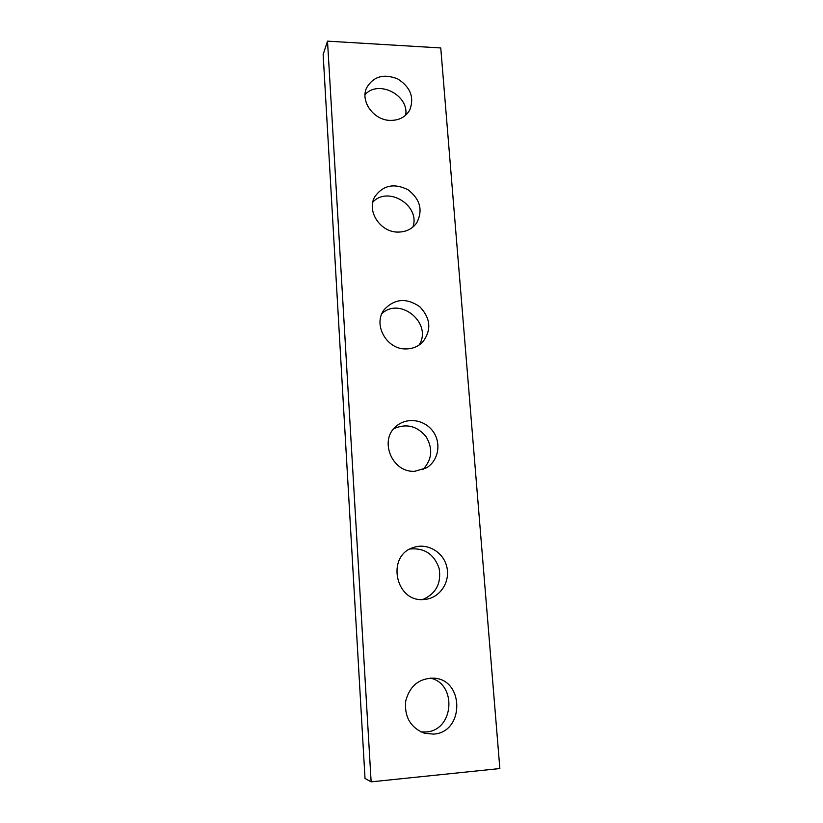 <?xml version="1.0" encoding="UTF-8"?>
<svg xmlns="http://www.w3.org/2000/svg" width="823" height="823" viewBox="0 0 823 823"><rect width="100%" height="100%" fill="white"/><g stroke="black" fill="none" stroke-linecap="round" stroke-linejoin="round"><path stroke-width="1.23" d="M499.849 768.548L440.758 47.95L327.513 41.15L371.132 781.85L499.849 768.548M327.513 41.15L323.151 54.493L365.021 778.465L371.132 781.85M365.042 94.645C378.313 79.389 409.226 95.139 405.677 115.189M390.205 120.405C373.776 120.271 360.114 101.476 366.554 87.938C373.313 76.416 383.693 73.412 397.694 78.926C410.42 87.032 414.463 97.34 409.833 109.85C405.76 116.959 399.217 120.477 390.205 120.405M372.819 202.139C388.137 185.36 420.8 205.873 412.827 227.127M398.085 232.086C380.308 232.456 366.235 210.894 374.866 196.625C383.137 185.196 394.186 182.901 408.023 189.763C420.224 199.248 423.135 210.266 416.757 222.817C412.364 228.928 406.14 232.014 398.085 232.086M382.006 313.512C400.667 296.27 433.063 324.025 418.989 345.125M406.336 348.911C386.522 349.94 372.274 323.923 384.516 309.273C394.927 298.564 406.685 297.72 419.771 306.732C430.686 318.275 431.684 330.023 422.765 341.977C418.351 346.442 412.868 348.757 406.336 348.911M393.795 428.732C406.171 423.207 416.911 425.81 426.016 436.56C433.186 448.7 432.116 459.728 422.806 469.645M414.967 471.25C391.83 473.204 378.405 439.431 396.717 425.841C407.344 416.891 424.843 419.689 433.104 431.519C441.57 443.196 438.484 460.715 426.509 467.834L414.967 471.25M410.08 548.992C424.442 547.727 434.122 554.188 439.122 568.354C441.509 583.26 436.056 593.65 422.744 599.545M424.02 599.504C395.297 602.703 385.966 555.556 413.413 547.521C427.024 542.604 443.093 551.76 446.704 566.419C450.582 580.997 440.819 597.004 426.396 599.226L424.02 599.504M430.203 678.08C457.351 683.656 454.08 730.608 426.005 731.966L420.841 731.894M433.526 734.106L424.442 733.252C410.512 727.655 404.268 716.905 405.708 700.99C409.854 685.703 419.277 678.101 433.978 678.162C464.47 679.664 464.47 732.47 433.526 734.106"/></g></svg>
